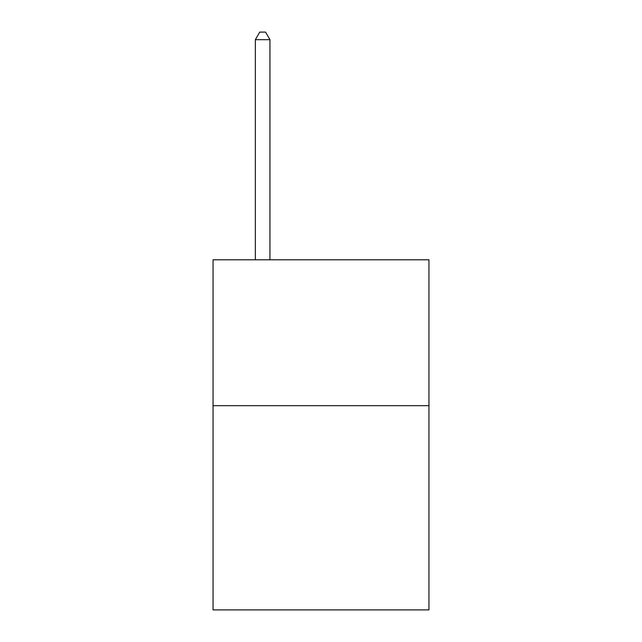 <?xml version="1.0" encoding="UTF-8"?>
<svg xmlns="http://www.w3.org/2000/svg" width="642" height="642" viewBox="0 0 642 642"><rect width="100%" height="100%" fill="white"/><g stroke="black" fill="none" stroke-linecap="round" stroke-linejoin="round"><path stroke-width="0.96" d="M428.952 405.672L428.952 609.9L213.048 609.9L213.048 259.785L428.952 259.785L428.952 405.672L213.048 405.672M269.945 259.785L269.945 39.684L255.355 39.684L255.355 259.785M255.355 39.684L259.729 32.1L265.563 32.1L269.945 39.684"/></g></svg>
